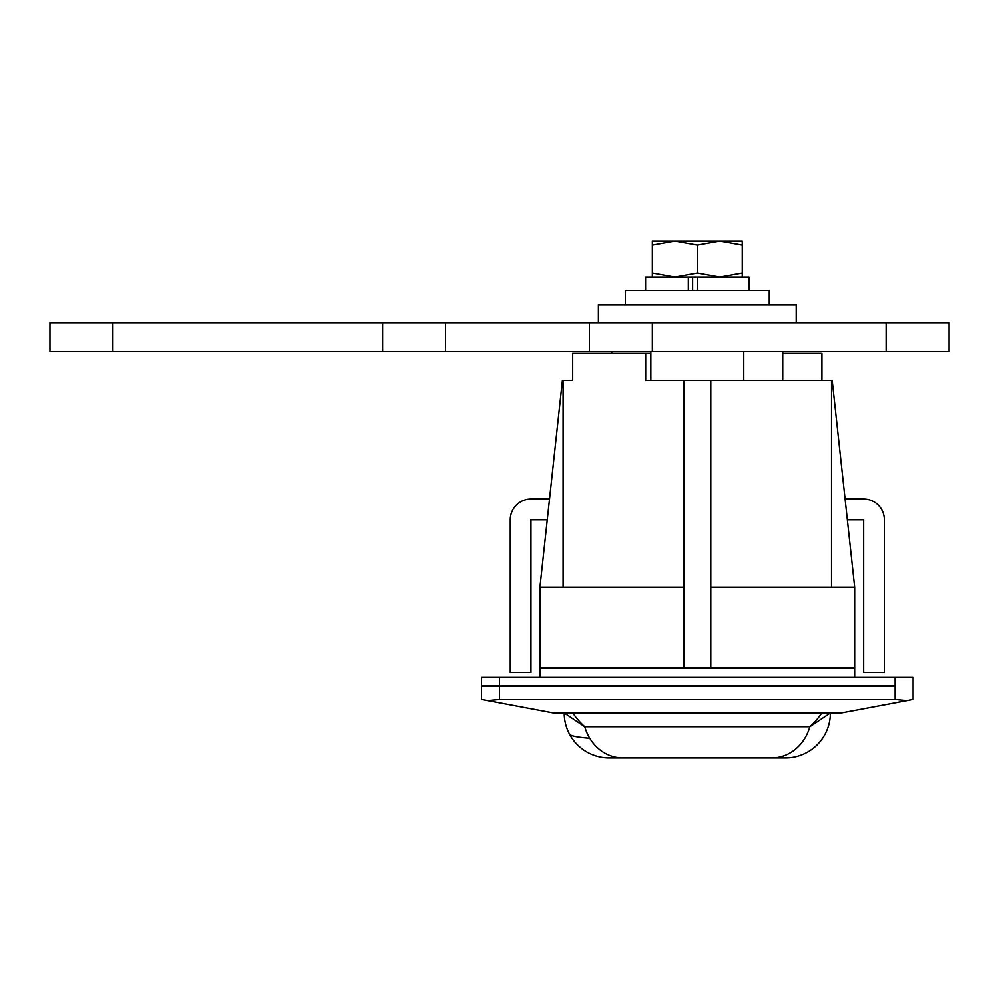 <?xml version="1.0" encoding="UTF-8"?>
<svg xmlns="http://www.w3.org/2000/svg" width="999" height="999" viewBox="0 0 999 999"><rect width="100%" height="100%" fill="white"/><g stroke="black" fill="none" stroke-linecap="round" stroke-linejoin="round"><path stroke-width="1.5" d="M539.959 600.649L539.959 668.081L539.959 587.162L562.437 380.369L572.702 380.369L572.702 353.396L645.691 353.396L645.691 380.369L683.816 380.369L683.816 668.081L539.959 668.081L539.959 677.072M710.789 587.162L854.644 587.162L832.167 380.369L683.816 380.369M907.042 700.686L841.158 713.036L553.446 713.036L481.518 699.55L481.518 686.063L499.5 686.063L481.518 686.063L481.518 677.072L913.086 677.072L913.086 699.55L907.042 700.686L895.104 699.55L499.5 699.55L487.562 700.686M782.716 353.396L821.902 353.396L821.902 380.369M563.111 380.369L563.111 587.162M710.789 380.369L710.789 668.081L854.644 668.081L854.644 677.072M854.644 587.162L854.644 668.081M831.493 587.162L831.493 380.369M895.104 699.55L895.104 686.063L499.5 686.063L499.5 699.55M539.959 587.162L683.816 587.162M710.789 668.081L683.816 668.081M645.691 353.396L650.849 353.396M785.414 757.991A44.955 44.955 0 0 0 825.037 734.265A44.955 44.955 0 0 1 785.414 757.991L622.789 757.991A44.955 39.935 -90 0 1 584.777 726.797L809.827 726.797L830.369 713.036L830.219 716.745A44.955 44.955 0 0 1 785.414 757.991L766.982 757.991M589.772 738.311A39.71 5.032 0 0 1 569.567 734.265A44.955 44.955 0 0 0 609.19 757.991L622.789 757.991L609.19 757.991A44.955 44.955 0 0 1 564.385 716.745L564.235 713.036L584.777 726.797A133.067 76.324 180 0 1 572.827 713.036M830.344 714.485L830.219 716.72M564.385 716.72L564.26 714.485M771.815 757.991A44.955 39.935 -90 0 0 809.827 726.797A133.067 76.324 180 0 0 821.777 713.036M782.716 380.369L782.716 351.598M743.756 380.369L743.756 351.598L650.849 351.598L650.849 380.369M688.323 290.459L688.323 276.973L645.604 276.973L645.604 290.459M688.323 276.973L749 276.973L749 290.459M692.619 276.973L692.619 290.459M697.302 276.973L697.302 290.459M652.347 276.973L652.347 272.952L674.824 276.973L697.302 272.952L719.779 276.973L742.257 272.952L742.257 276.973M652.347 245.03L674.824 241.009L697.302 245.03L719.779 241.009L742.257 245.03L742.257 241.009L652.347 241.009L652.347 272.952M742.257 245.03L742.257 272.952M697.302 245.03L697.302 272.952M549.537 499.05L530.968 499.05A20.679 20.679 0 0 0 510.289 519.73L510.289 672.577L530.968 672.577L530.968 519.73L547.29 519.73M845.067 499.05L863.636 499.05A20.679 20.679 0 0 1 884.315 519.73L884.315 672.577L863.636 672.577L863.636 519.73L847.314 519.73M895.104 677.072L895.104 686.063L499.5 686.063L499.5 677.072M769.23 304.845L769.23 290.459L625.374 290.459L625.374 304.845M598.401 322.827L598.401 304.845L796.203 304.845L796.203 322.827M949.05 351.598L49.95 351.598L49.95 322.827L949.05 322.827L949.05 351.598M589.41 351.598L589.41 322.827M445.554 351.598L445.554 322.827M49.95 351.598L49.95 322.827M609.19 757.991A44.955 44.955 0 0 1 569.567 734.265M886.113 351.598L886.113 322.827M652.347 351.598L652.347 322.827M382.617 351.598L382.617 322.827M112.887 351.598L112.887 322.827M611.888 353.396L611.888 351.598"/></g></svg>
